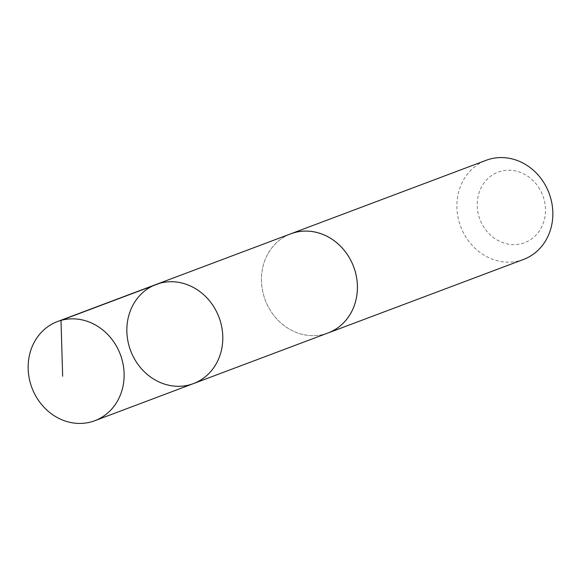 <?xml version="1.0" encoding="UTF-8"?>
<svg xmlns="http://www.w3.org/2000/svg" width="581" height="581" viewBox="0 0 581 581"><rect width="100%" height="100%" fill="white"/><g stroke="black" fill="none" stroke-linecap="round" stroke-linejoin="round"><path stroke-width="0.44" stroke-dasharray="2.9 2.18" d="M156.18 284.436A52.973 47.243 -110.6 0 0 136.651 362.471A52.973 47.243 -110.6 0 0 193.48 383.591M328.083 332.949A52.965 47.228 69.4 0 1 271.262 311.83A52.965 47.228 69.4 0 1 290.79 233.809M326.972 333.363A52.98 47.25 69.4 0 1 265.212 300.014A52.98 47.25 69.4 0 1 289.679 234.223M523.517 259.446A52.98 47.25 69.4 0 1 460.646 226.496A52.98 47.25 69.4 0 1 486.217 160.276M538.507 187.176A37.685 33.611 69.4 0 1 515.681 244.579A37.685 33.611 69.4 0 1 479.848 190.517A37.685 33.611 69.4 0 1 538.507 187.176"/><path stroke-width="0.87" d="M156.18 284.436L290.79 233.809A52.965 47.228 69.4 0 1 347.605 254.928A52.965 47.228 69.4 0 1 328.083 332.949L193.48 383.591A52.973 47.243 -110.6 0 0 219.037 317.379A52.973 47.243 -110.6 0 0 156.18 284.436A52.973 47.243 -110.6 0 0 136.651 362.471A52.973 47.243 -110.6 0 0 193.48 383.591A52.973 47.243 -110.6 0 0 219.037 317.379A52.973 47.243 -110.6 0 0 156.18 284.436L57.483 321.554A52.98 47.25 69.4 0 1 114.312 342.681A52.98 47.25 69.4 0 1 94.79 420.724A52.98 47.25 69.4 0 1 37.954 399.597A52.98 47.25 69.4 0 1 57.483 321.554M289.679 234.223A52.98 47.25 69.4 0 1 290.783 233.794A52.98 47.25 69.4 0 1 347.612 254.914A52.98 47.25 69.4 0 1 328.083 332.964A52.98 47.25 69.4 0 1 326.972 333.363M290.783 233.794L486.217 160.276A52.98 47.25 69.4 0 1 543.046 181.403A52.98 47.25 69.4 0 1 523.517 259.446L328.083 332.964M159.702 283.281L61.005 320.4L62.654 376.212M193.48 383.591L94.79 420.724"/></g></svg>
